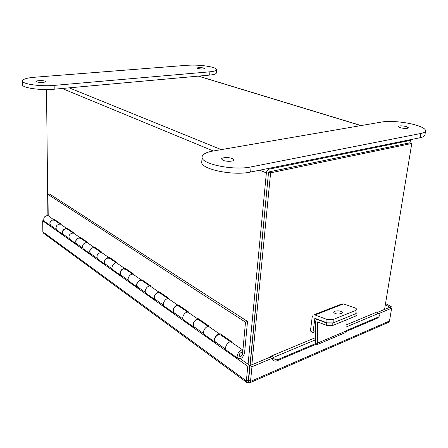 <?xml version="1.0" encoding="UTF-8"?>
<svg xmlns="http://www.w3.org/2000/svg" width="448" height="448" viewBox="0 0 448 448"><rect width="100%" height="100%" fill="white"/><g stroke="black" fill="none" stroke-linecap="round" stroke-linejoin="round"><path stroke-width="0.67" d="M267.848 168.554L269.214 169.109L409.853 140.498L410.57 140.61L411.118 143.259M249.525 369.919L268.52 172.474M248.086 364.241L266.37 172.917C266.717 170.89 267.663 169.618 269.214 169.109M46.514 89.55L47.886 215.454M409.573 142.901L268.94 171.909M249.11 372.366L249.486 372.254M221.721 335.675L221.788 334.88M200.25 320.841L200.306 320.068M180.152 306.953L180.191 306.197M161.286 293.922L161.319 293.182M143.55 281.669L143.578 280.946M126.846 270.127L126.868 269.427M111.087 259.241L111.104 258.552M96.191 248.948L96.202 248.276M82.096 239.21L82.096 238.549M68.729 229.975L68.729 229.331M56.039 221.211L56.039 220.578M226.828 350.504L226.234 350.078C223.916 348.012 227.735 341.342 230.95 341.846L242.648 349.927C239.434 349.451 235.553 356.244 237.86 358.31C240.89 359.442 243.124 357.655 244.574 352.946L247.509 321.423L49.711 194.113L47.975 194.438L48.199 215.65M219.906 334.488L219.974 333.631L231.28 341.426L231.224 342.037M242.648 349.927L241.702 352.358C239.708 353.063 238.98 354.346 239.518 356.205C240.901 356.72 241.926 355.897 242.586 353.741L245.498 322.162L47.975 194.438M60.553 224.179L60.553 223.692L54.298 219.38L54.303 220.058M73.562 233.162L73.562 232.663L66.97 228.122L66.97 228.816M87.27 242.631L87.276 242.122L80.326 237.334L80.326 238.039M101.752 252.627L101.758 252.112L94.422 247.05L94.41 247.772M117.062 263.2L117.074 262.668L109.306 257.314L109.295 258.054M133.274 274.4L133.291 273.857L125.065 268.178L125.042 268.94M150.478 286.278L150.5 285.723L141.77 279.698L141.742 280.476M168.762 298.906L168.79 298.334L159.505 291.928L159.466 292.723M188.233 312.351L188.266 311.763L178.377 304.942L178.326 305.76M209.009 326.698L209.054 326.099L198.486 318.814L198.43 319.648M204.747 334.869L204.154 334.449C201.818 332.382 205.526 325.948 208.729 326.502L219.649 334.046L219.509 334.41M216.563 342.742L215.006 342.132C212.677 340.066 216.44 333.514 219.649 334.046M184.1 320.253L183.506 319.827C181.16 317.772 184.766 311.556 187.953 312.155L198.167 319.211L198.033 319.564M195.216 327.645L193.659 327.018C191.318 324.957 194.975 318.634 198.167 319.211M164.758 306.55L164.158 306.13C161.812 304.08 165.318 298.071 168.482 298.71L178.063 305.323L177.934 305.67M175.23 313.505L173.678 312.866C171.332 310.817 174.882 304.707 178.063 305.323M146.586 293.686L145.992 293.266C143.646 291.234 147.056 285.415 150.198 286.082L159.197 292.298L159.074 292.634M156.481 300.244L154.935 299.6C152.583 297.556 156.044 291.648 159.197 292.298M129.494 281.585L128.901 281.165C126.56 279.143 129.881 273.51 132.994 274.204L141.467 280.056L141.35 280.381M138.858 287.778L137.318 287.123C134.971 285.096 138.337 279.373 141.467 280.056M113.383 270.178L112.79 269.758C110.46 267.753 113.691 262.293 116.782 263.01L124.774 268.526L124.656 268.839M122.254 276.041L120.725 275.38C118.39 273.364 121.666 267.82 124.774 268.526M98.168 259.409L97.58 258.989C96.191 255.444 97.485 253.26 101.478 252.437L109.021 257.65L108.909 257.953M106.596 264.964L105.078 264.298C102.749 262.304 105.946 256.922 109.021 257.65M83.782 249.222L83.199 248.808C81.799 245.325 83.065 243.202 87.002 242.441L94.136 247.369L94.03 247.671M91.795 254.498L90.294 253.831C88.894 250.314 90.177 248.164 94.136 247.369M70.157 239.574L69.58 239.165C68.174 235.743 69.406 233.682 73.287 232.971L80.052 237.642L79.946 237.933M77.79 244.591L76.3 243.919C74.894 240.47 76.143 238.381 80.052 237.642M57.238 230.423L56.661 230.02C55.25 226.66 56.459 224.65 60.284 223.994L66.702 228.424L66.601 228.71M64.512 235.2L63.039 234.534C61.628 231.14 62.849 229.107 66.702 228.424M247.509 321.423L245.498 322.162M44.962 221.738L44.397 221.334C42.98 218.03 44.162 216.076 47.936 215.466L53.934 219.951M51.912 226.285L50.45 225.618C49.039 222.292 50.232 220.31 54.029 219.677M215.802 342.199L215.258 341.818C214.032 339.074 215.04 336.666 218.277 334.594L220.674 334.947L230.647 341.841M194.454 327.102L193.906 326.715C192.651 324.01 193.62 321.681 196.812 319.726L199.198 320.113L208.426 326.491M174.468 312.967L173.919 312.581C172.642 309.921 173.578 307.664 176.725 305.805L179.094 306.225L187.656 312.138M155.714 299.706L155.17 299.32C153.877 296.699 154.778 294.51 157.875 292.746L160.233 293.194L168.185 298.687M138.09 287.241L137.547 286.854C136.242 284.278 137.11 282.156 140.162 280.47L142.503 280.941L149.906 286.059M121.498 275.503L120.954 275.117C119.638 272.586 120.484 270.519 123.486 268.918L125.804 269.405L132.709 274.176M105.84 264.426L105.302 264.046C103.975 261.554 104.793 259.543 107.75 258.014L110.046 258.518L116.497 262.976M91.045 253.966L90.507 253.585C89.186 251.138 89.975 249.178 92.887 247.716L95.155 248.237L101.192 252.403M77.045 244.059L76.513 243.684C75.186 241.276 75.953 239.372 78.82 237.966L81.066 238.498L86.716 242.402M63.773 234.674L63.246 234.304C61.919 231.93 62.67 230.076 65.486 228.732L67.71 229.27L73.013 232.932M60.01 223.95L55.031 220.511L52.83 219.962C50.058 221.256 49.33 223.065 50.652 225.4L51.178 225.77M269.892 357.28L270.48 356.395C271.337 355.953 272.216 356.35 273.118 357.582L273.218 357.734C274.568 359.47 276.08 360.097 277.754 359.621L276.612 360.982C274.938 361.458 273.431 360.83 272.082 359.1L269.853 357.258L250.141 365.478L248.31 382.508L249.934 382.76L250.522 381.427L251.955 366.755L250.141 365.478M271.678 358.49L251.955 366.755M249.934 382.76L388.696 322.258L389.491 320.998L391.636 308.202L378.638 313.65M391.636 308.202L389.794 307.25L377.255 312.48M385.521 303.604L391.182 306.51L389.754 307.104L385.325 304.825M390.958 307.854L391.182 306.51M43.63 220.595L43.618 219.761M43.702 233.33L246.686 382.379L246.366 380.94L248.366 380.078L250.522 381.427L389.491 320.998M388.696 322.258L388.265 322.442M43.361 233.078L42.846 231.857L42.694 220.791L43.842 220.55M246.686 382.379L248.31 382.508M42.846 231.857L246.366 380.94L247.766 366.274L42.694 220.791M248.366 380.078L249.777 365.434L240.29 358.736M247.766 366.274L249.777 365.434M346.058 324.934L375.799 312.553L378.582 313.578C379.512 314.922 379.607 315.98 378.862 316.747L377.3 318.248L378.862 316.747M277.754 359.621L317.044 342.983M346.013 330.719L378.521 316.954M276.612 360.982L317.38 343.678M345.962 331.548L377.3 318.248M341.281 313.594L342.345 312.542C341.062 310.873 338.537 310.442 334.774 311.242L333.693 312.312C334.975 313.975 337.501 314.401 341.281 313.594M312.99 332.534L310.419 330.988L312.2 316.949L313.236 315.073L315.006 314.961L326.934 319.458L333.166 319.508L333.161 322.896L326.928 322.84L314.877 318.304L312.99 332.534L315.526 331.492M313.852 314.838L341.684 304.03L343.47 303.895L355.443 308.05L356.989 309.31L355.986 310.313L333.166 319.508M356.955 312.603L355.953 313.617L356.955 312.603L356.989 309.361M333.161 322.896L355.953 313.617L355.986 310.313M317.509 321.927L326.575 325.388L326.575 322.986L317.598 319.558L316.277 319.642L315.493 321.412L315.554 342.362M317.464 321.944L317.425 343.14L346.013 331.027L346.091 319.995M326.575 322.986L332.808 323.042L355.953 313.617L355.93 315.963L356.927 314.944L356.955 312.659M332.808 323.042L332.802 325.45L355.93 315.963M332.802 325.45L326.575 325.388M346.013 331.027L344.854 332.847M314.978 344.697L316.702 344.826L317.425 343.14M384.569 309.428L411.779 143.461L409.73 142.834L268.57 171.987L249.676 370.266M411.779 143.461L270.603 172.822L251.86 364.762M268.57 171.987L270.603 172.822M203.784 68.029C200.491 67.407 198.251 67.407 197.07 68.04L197.876 68.516C201.18 69.143 203.426 69.143 204.613 68.516L203.784 68.029M36.865 81.838L36.383 81.424C36.159 80.494 43.047 80.298 44.929 81.172L45.427 81.598C45.674 82.522 38.724 82.723 36.865 81.838M187.46 65.251C196.577 64.764 204.926 65.453 212.498 67.306C215.214 68.09 216.574 68.886 216.58 69.686C216.412 70.689 214.178 71.394 209.888 71.803L54.163 85.394C40.611 86.722 21.767 84.022 22.4 80.931C22.786 79.15 26.813 77.924 34.49 77.252L187.46 65.251M216.58 69.686L216.362 72.918C216.188 73.942 213.959 74.67 209.675 75.09L54.191 89.202C40.662 90.574 21.851 87.853 22.484 84.694L22.4 80.931M406.409 126.588L408.464 127.809C407.277 128.705 404.544 128.671 400.266 127.714L398.25 126.51C399.426 125.614 402.142 125.642 406.409 126.588M222.998 160.3C226.307 161.812 233.99 161.526 233.845 159.914L232.361 158.575C229.029 157.091 221.441 157.366 221.558 158.99L222.998 160.3M202.093 156.867L201.774 161.89C199.858 168.991 232.893 176.098 250.645 172.038L420.218 137.698C423.114 137.094 424.665 136.231 424.883 135.106L425.594 130.917C425.617 128.918 422.223 126.924 415.414 124.93C405.132 121.951 389.502 120.607 381.769 122.013L212.862 151.066C206.091 152.281 202.507 154.218 202.093 156.867C200.183 163.834 233.307 170.85 251.098 166.891L420.93 133.454C423.825 132.866 425.382 132.02 425.594 130.917M62.126 88.48L213.321 150.987M259.767 170.19L266.37 172.917M409.853 140.498L408.475 140.078M360.914 125.602L198.335 76.121M69.194 87.842L221.256 149.621M242.586 353.741L240.89 352.559M273.118 357.582L315.549 339.808M346.041 327.04L378.482 313.449M272.082 359.1L273.218 357.734M314.793 318.455L315.106 318.332M315.006 314.961L343.47 303.895M326.928 322.84L326.934 319.458M317.38 322.134L317.744 321.989M317.598 319.558L317.957 319.418M209.888 71.803L209.675 75.09M54.163 85.394L54.191 89.202M420.218 137.698L420.93 133.454M250.645 172.038L251.098 166.891M198.531 76.104L361.116 125.569M408.682 140.039L410.122 140.476M226.234 350.078L237.86 358.31M204.154 334.449L215.006 342.132M183.506 319.827L193.659 327.018M164.158 306.13L173.678 312.866M145.992 293.266L154.935 299.6M128.901 281.165L137.318 287.123M112.79 269.758L120.725 275.38M97.58 258.989L105.078 264.298M83.199 248.808L90.294 253.831M69.58 239.165L76.3 243.919M56.661 230.02L63.039 234.534M44.397 221.334L50.45 225.618M215.258 341.818L225.725 349.222M193.906 326.715L203.633 333.598M173.919 312.581L182.98 318.987M155.17 299.32L163.626 305.301M137.547 286.854L145.454 292.449M120.954 275.117L128.363 280.358M105.302 264.046L112.252 268.962M90.507 253.585L97.042 258.21M76.513 243.684L82.662 248.035M63.246 234.304L69.048 238.403M50.652 225.4L56.129 229.27M315.543 337.635L270.889 356.227M317.386 319.2L316.725 319.463M345.268 332.674L316.702 344.826"/></g></svg>
